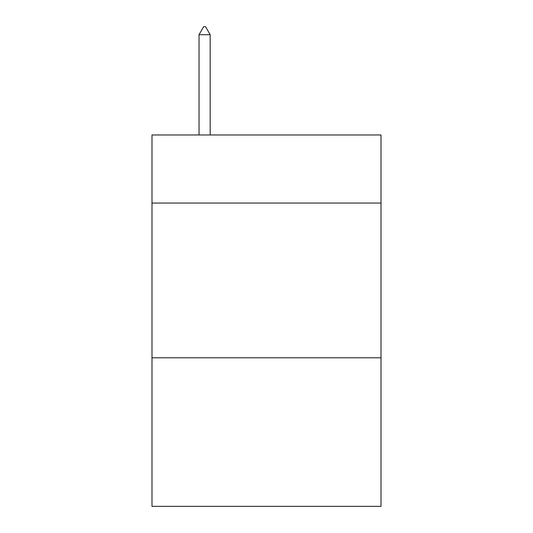 <?xml version="1.0" encoding="UTF-8"?>
<svg xmlns="http://www.w3.org/2000/svg" width="533" height="533" viewBox="0 0 533 533"><rect width="100%" height="100%" fill="white"/><g stroke="black" fill="none" stroke-linecap="round" stroke-linejoin="round"><path stroke-width="0.8" d="M381.008 203.053L381.008 134.969L151.992 134.969L151.992 203.053L381.008 203.053L381.008 506.35L151.992 506.35L151.992 203.053M381.008 357.796L151.992 357.796M210.175 34.698L205.531 26.65L203.673 26.65L199.036 34.698L210.175 34.698L210.175 134.969M199.036 34.698L199.036 134.969"/></g></svg>
